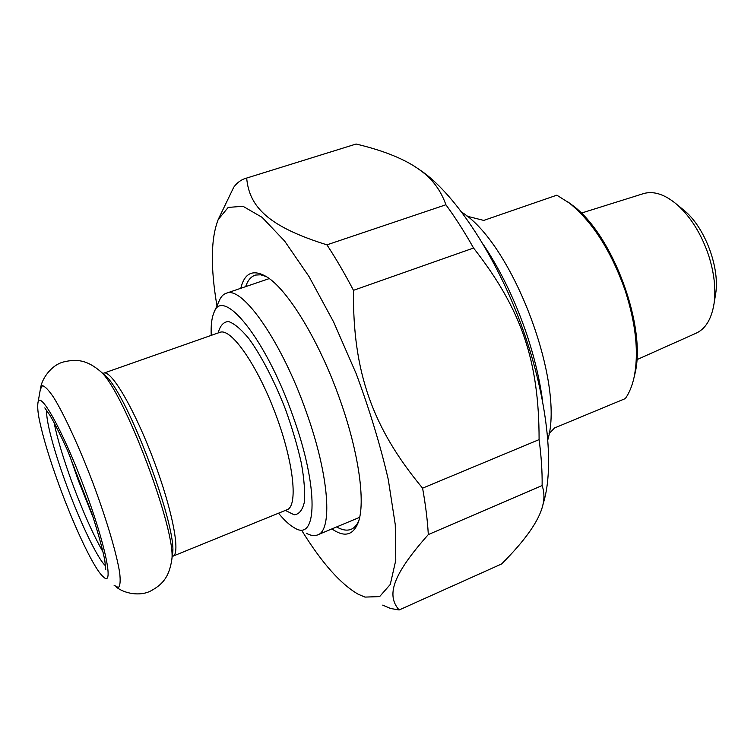<?xml version="1.0" encoding="UTF-8"?>
<svg xmlns="http://www.w3.org/2000/svg" width="754" height="754" viewBox="0 0 754 754"><rect width="100%" height="100%" fill="white"/><g stroke="black" fill="none" stroke-linecap="round" stroke-linejoin="round"><path stroke-width="1.13" d="M428.31 534.586C427.527 520.59 425.624 505.114 422.589 488.168L539.091 439.629C541.306 456.302 542.324 471.608 542.126 485.548L428.31 534.586C391.882 575.651 386.416 595.443 399.13 609.967L501.627 563.954C525.246 540.335 538.94 520.882 542.72 505.595C544.511 498.696 544.313 492.013 542.126 485.548M382.702 605.132L390.572 608.487L399.13 609.967M353.249 144.919L246.501 178.114C241.459 179.424 237.208 182.459 233.749 187.218L218.641 218.594M353.475 290.328C344.719 273.598 335.869 258.433 326.934 244.843L445.906 204.768C455.359 217.633 464.577 232.053 473.559 248.028L353.475 290.328C352.608 371.911 372.438 427.82 422.589 488.168M539.091 439.629C539.072 361.175 521.674 309.517 473.559 248.028M417.009 167.982L423.069 172.129C456.321 196.304 495.566 255.549 520.873 323.852C546.169 392.174 554.463 461.184 544.435 499.336L543.606 502.353M445.906 204.768C440.883 190.451 432.362 178.971 420.346 170.347C405.897 159.565 384.493 150.8 356.152 144.033M246.681 178.067C249.206 207.293 268.971 226.747 326.934 244.843M302.335 531.419C322.071 563.163 340.667 584.086 358.112 594.18L364.955 597.093L379.62 596.602L390.27 584.454L395.784 560.26L395.266 524.643L388.263 479.459C380.412 445.482 369.733 410.27 356.246 373.833L333.636 322.015L309.074 276.633L284.616 241.044L262.109 217.35L242.977 206.276L228.179 207.425L218.189 219.584C210.837 238.434 210.423 267.199 216.954 305.87M245.672 286.633C247.812 280.234 251.12 276.369 255.597 275.059L260.582 274.795L266.294 276.577M358.772 520.797C356.717 525.415 353.994 528.318 350.591 529.506C346.595 530.854 341.958 529.987 336.661 526.923M331.911 528.903C344.418 537.64 353.202 535.444 358.291 522.315C365.605 502.588 358.932 453.079 340.299 400.628C319.932 342.071 287.811 289.432 266.662 276.803C253.193 268.914 244.579 272.741 240.809 288.292M549.025 433.795L554.52 427.97L625.302 398.593C629.166 393.173 632.059 386.208 633.991 377.697C638.996 353.541 636.065 324.484 625.179 290.535C611.24 251.139 592.691 222.034 569.553 203.212L556.848 195.173L483.748 220.413L467.009 216.191M634.133 377.075L634.689 374.766C647.3 327.745 612.766 234.051 571.956 204.9L567.536 201.686M715.301 296.02L715.621 294.032C719.976 268.188 705.452 228.669 685.169 211.261L680.853 207.746M642.71 193.863L644.067 193.439C654.34 190.762 665.584 194.702 677.789 205.258C691.098 217.501 701.352 234.126 708.553 255.135C714.226 272.844 716.055 289.046 714.029 303.73C711.456 319.338 705.32 329.234 695.631 333.419L636.772 359.715M547.904 439.478C564.869 382.419 512.795 244.456 462.202 212.477L461.853 212.232M483.795 245.248C500.694 270.629 514.822 299.734 526.16 332.58C534.124 356.105 539.562 378.649 542.475 400.214M211.214 335.417C210.818 325.587 211.695 318.065 213.853 312.853C222.307 285.483 265.879 338.244 293.108 416.566C319.206 488.837 317.18 542.899 294.211 527.715C289.442 525.029 284.22 520.185 278.537 513.201M306.284 533.229C310.394 535.5 313.994 536.122 317.076 535.095C332.825 531.655 329.536 476.707 306.473 412.476C282.015 342.184 242.675 286.105 226.643 293.118C223.495 294.013 221.045 296.501 219.31 300.582L214.089 312.316M103.138 552.135C93.373 535.161 83.091 512.154 72.271 483.107C63.308 458.611 57.229 438.385 54.024 422.41M219.537 332.495L220.262 332.241C231.497 328.263 257.557 365.596 275.719 414.417C294.022 463.192 298.282 506.924 286.709 509.874L173.241 556.047M285.38 510.42L294.154 514.793C299.046 514.388 302.429 510.232 304.314 502.324C305.172 492.305 304.201 479.318 301.393 463.352C297.538 446.123 292.184 427.999 285.351 408.979C274.305 380.742 261.223 355.577 248.971 338.744C241.11 329.206 234.277 323.466 228.5 321.524C223.523 321.826 220.083 325.643 218.179 332.966M103.336 373.287L103.958 373.051C111.639 370.299 134.938 410.176 153.825 460.628C172.807 511.061 180.894 554.774 172.76 556.245L172.176 556.669M220.366 332.165L103.034 373.4L105.664 375.926C127.812 394.945 177.737 527.979 172.534 553.992L172.298 555.783M93.487 518.337L78.096 479.836L69.17 454.134M105.579 565.868C97.728 559.082 80.301 522.597 66.597 485.246C54.222 451.816 45.532 419.724 46.757 410.487M37.889 403.277C38.982 388.263 62.299 429.243 83.986 487.027C105.777 544.774 114.457 588.78 103.147 576.603C94.9 570.109 75.777 530.439 59.849 487.254C49.783 459.808 42.921 437.169 39.246 419.318C37.907 412.674 37.455 407.32 37.889 403.277M38.068 402.268L40.348 389.356L42.403 385.69C44.957 386.218 48.68 390.091 53.572 397.301C64.184 414.37 79.424 447.414 93.232 483.776C106.804 520.194 116.842 554.322 119.716 573.087C120.593 581.183 120.14 585.999 118.359 587.517L114.108 585.321M97.86 369.14L100.923 371.816C124.099 391.646 177.209 533.172 171.705 560.26L171.469 562.05M355.935 144.089L246.501 178.114M423.069 172.129L420.346 170.347M544.435 499.336L542.72 505.595M351.75 529.025L350.591 529.506M571.956 204.9L569.553 203.212M634.689 374.766L633.991 377.697M644.067 193.439L581.268 213.128M685.169 211.261L677.789 205.258M715.621 294.032L714.029 303.73M318.094 534.671L359.658 517.319M226.643 293.118L269.263 278.594M116.267 587.046C124.259 593.483 139.81 596.593 150.64 591.004C162.28 584.708 168.943 577.46 171.705 560.26L172.298 555.745M44.816 407.905L50.037 415.473C54.599 423.211 60.452 434.898 67.587 450.515L91.884 513.493C98.058 532.673 102.365 548.262 104.806 560.26L105.711 569.685M105.664 375.926L100.923 371.816C86.993 359.809 76.682 358.772 63.374 361.995C51.197 365.134 41.753 378.885 40.546 388.216"/></g></svg>
